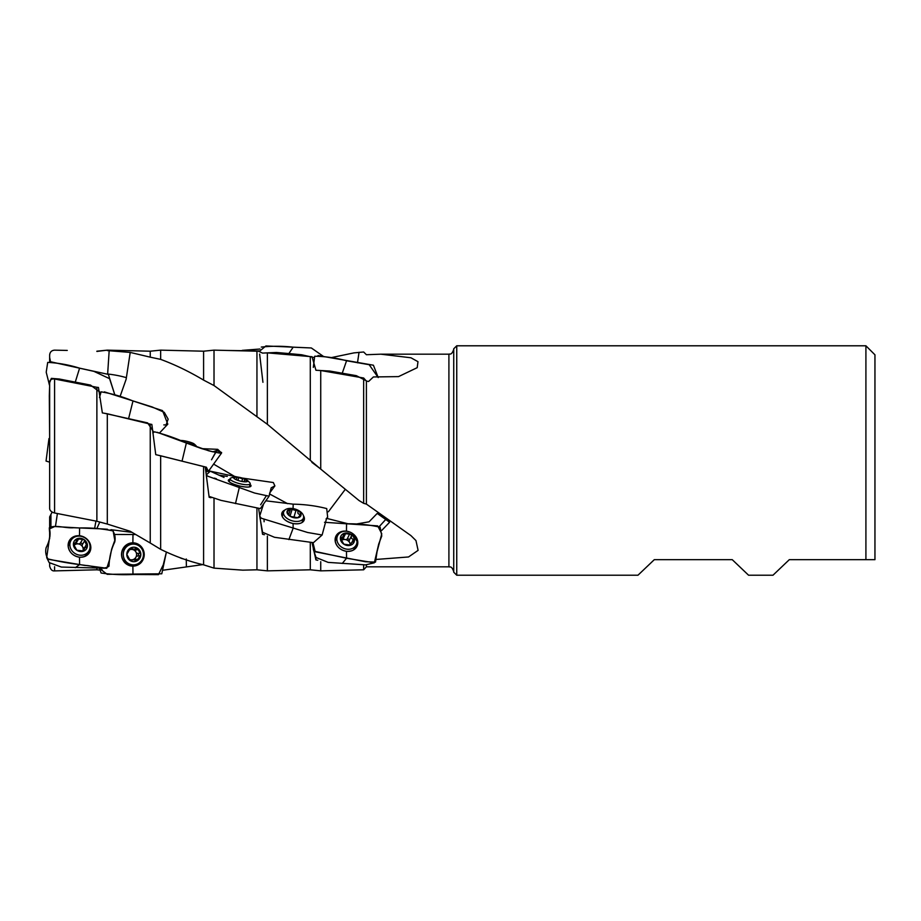 <?xml version="1.0" encoding="UTF-8"?>
<svg xmlns="http://www.w3.org/2000/svg" width="921" height="921" viewBox="0 0 921 921"><rect width="100%" height="100%" fill="white"/><g stroke="black" fill="none" stroke-linecap="round" stroke-linejoin="round"><path stroke-width="1.38" d="M55.433 526.593L57.401 513.55M49.642 526.824L49.642 516.946L52.129 512.041M49.642 563.652L49.642 566.081L49.642 563.652M49.642 538.716L49.642 532.488M49.642 438.764L49.308 395.88M49.308 395.892L49.642 385.784L46.211 372.222L47.708 362.402C58.345 362.932 68.971 364.854 79.586 368.158L108.367 374.398L114.803 394.764L109.576 378.669L93.907 371.359L51 361.849M49.642 361.803L49.642 357.452L50.551 361.803M49.642 508.691L49.642 382.077C49.976 379.694 51.622 378.669 54.592 378.992L96.878 387.304L96.878 521.263L54.592 512.985C51.599 512.18 49.953 510.741 49.642 508.691M67.268 350.429L54.592 350.153C51.599 350.394 49.953 352.029 49.642 355.046L49.642 357.452M96.878 568.533L96.878 569.8L54.592 570.893C52.209 571.193 50.563 569.592 49.642 566.081M96.878 387.304L98.455 387.465L102.358 412.919L107.308 413.759L107.308 524.061L96.878 521.263M98.455 567.624L102.358 570.041M96.878 351.2L107.308 350.141L96.878 351.431M256.947 508.346L256.947 569.8L242.81 570.157L214.017 568.13L203.587 564.826C189.242 561.511 174.932 556.342 160.657 549.33L150.238 543.022L150.238 424.132L107.308 413.759M160.657 549.33L160.657 455.78L155.753 454.652L151.85 424.42L150.238 424.132M330.973 357.693L353.929 352.893L363.657 351.995L366.397 354.723L380.776 354.182L410.939 357.774L417.984 361.677L417.201 367.675L398.528 376.608L373.385 376.954L368.596 381.49L366.397 381.121L363.657 378.013L363.657 503.338L359.04 500.54L320.727 469.1L267.366 424.293L214.017 385.554L203.587 380.108C189.242 371.554 174.932 364.647 160.657 359.374L160.657 350.141L150.238 351.2L107.308 350.141M160.657 359.374L150.238 357.164L150.238 351.2M150.238 543.022L130.218 531.29L107.308 524.061M107.308 350.59L130.218 352.421L126.142 379.21L120.064 396.548M150.238 357.164L130.218 352.421M203.587 380.108L203.587 351.2L214.017 350.141L214.017 385.554M203.587 564.826L203.587 466.556L160.657 455.78M267.366 424.293L267.366 352.87L262.543 353.1L258.64 351.292M256.947 416.511L256.947 351.2L259.607 350.924M320.727 469.1L320.727 370.518L315.938 370.265L312.035 356.738L267.366 352.87M310.296 460.293L310.296 356.784M310.296 542.976L310.296 569.8L320.727 570.859L320.727 561.706M317.803 560.267L315.938 559.91L312.035 542.619M310.296 569.8L267.366 570.859L267.366 536.057M363.657 378.013L320.727 370.518M366.397 564.654L366.397 566.818L363.657 569.8L363.657 564.93M366.397 381.121L366.397 504.086L410.939 535.608L415.97 540.581L418.099 550.367L408.533 556.963L376.056 559.45M363.657 503.338L366.397 504.086M214.017 568.13L214.017 498.791M211.001 497.766L209.148 497.282L205.245 466.935L203.587 466.556M264.408 534.721L262.543 534.272L258.64 508.473M453.731 460.5L453.731 348.794L456.747 345.789L456.747 575.211L453.731 572.206L453.731 460.5M865.913 345.789L874.95 354.815L874.95 559.669L865.913 559.669L865.913 345.789L456.747 345.789M456.747 575.211L637.977 575.211L654.301 559.669L732.253 559.669L748.566 575.211L772.995 575.211L789.309 559.669L874.95 559.669M345.168 489.5L328.383 511.777M269.485 493.921L287.64 503.683M235.523 476.963L213.511 464.057M355.126 524.233L369.079 521.804L377.207 513.423L389.606 522.242L381.766 530.404M205.245 466.935L206.765 471.736M210.184 471.287L206.246 474.971L209.148 497.282M262.543 532.165L262.543 534.272M348.541 523.899L326.61 518.362M315.938 557.09L315.938 559.91M359.04 352.294L357.486 362.816M99.767 522.046L96.82 528.654M131.887 532.338L110.957 529.69M107.435 529.241L98.409 528.723M341.415 539.936L342.98 536.655L340.402 538.325L343.832 544.173A7.207 6.033 25.7 0 0 350.809 545.117A7.207 6.033 25.7 0 0 354.401 540.224A7.207 6.033 25.7 0 0 350.97 534.376A7.207 6.033 25.7 0 0 343.994 533.432A7.207 6.033 25.7 0 0 340.402 538.325A7.207 6.033 25.7 0 0 343.832 544.173L350.809 545.117L351.304 544.196L350.878 545.094M354.286 540.65L351.327 542.895L350.809 545.117M342.98 536.655L343.994 533.432L350.97 534.376L351.431 535.93C350.959 537.818 351.603 538.923 353.388 539.257L351.995 542.147M354.401 540.224L353.388 539.257M340.563 538.981L341.231 537.599L340.402 538.325M343.994 533.432L343.268 534.825M340.379 538.313A7.23 6.044 -154.3 0 1 350.993 534.364A7.23 6.044 -154.3 0 1 350.832 545.128A7.23 6.044 -154.3 0 1 340.379 538.313M336.844 538.866A10.384 8.692 -154.3 0 1 337.57 535.734A10.384 8.692 -154.3 0 1 350.705 532.407A10.384 8.692 -154.3 0 1 356.3 544.737A10.384 8.692 -154.3 0 1 344.949 548.766A10.384 8.692 -154.3 0 1 336.844 538.866M335.267 541.56A10.384 8.692 -154.3 0 1 335.969 539.084L337.57 535.734M356.3 544.737L354.689 548.087A10.384 8.692 -154.3 0 1 353.18 550.171M350.959 543.666A2.936 2.464 -154.3 0 1 349.255 540.454A1.301 1.094 -154.3 0 0 347.171 539.096A2.936 2.464 -154.3 0 1 343.211 538.555A1.301 1.094 -154.3 0 0 342.29 538.117M350.13 545.22A5.215 4.363 25.7 0 0 350.176 544.714A5.215 4.363 25.7 0 0 349.531 542.377A5.215 4.363 25.7 0 0 341.76 540.247M289.735 515.864L290.437 516.416A7.207 4.202 17 0 0 297.414 517.844A7.207 4.202 17 0 0 301.006 514.827A7.207 4.202 17 0 0 297.575 510.384A7.207 4.202 17 0 0 290.599 508.956A7.207 4.202 17 0 0 287.007 511.972A7.207 4.202 17 0 0 290.437 516.416L297.828 517.729M297.897 512.203L298.036 511.731C297.552 513.388 298.208 514.229 299.993 514.263L301.006 514.827L297.552 517.809M298.036 511.731L297.575 510.384L295.952 510.556L293.845 517.441M289.747 515.806L287.007 511.972A7.23 4.214 -163 0 1 297.598 510.372A7.23 4.214 -163 0 1 297.437 517.855A7.23 4.214 -163 0 1 286.984 511.961L290.599 508.956L295.952 510.556M288.826 514.344L290.599 508.956M283.449 512.859A10.384 6.056 -163 0 1 283.61 511.88A10.384 6.056 -163 0 1 291.174 508.392A16.866 16.866 0 0 1 299.141 510.833A10.384 6.056 -163 0 1 303.481 517.947A10.384 6.056 -163 0 1 292.59 520.929A10.384 6.056 -163 0 1 283.449 512.859M237.042 480.071A7.207 1.715 14.2 0 0 244.019 481.741A7.207 1.715 14.2 0 0 246.759 481.695A7.207 1.715 14.2 0 0 247.611 481.073A7.207 1.715 14.2 0 0 244.18 478.713A7.207 1.715 14.2 0 0 237.204 477.032A7.207 1.715 14.2 0 0 233.612 477.711A7.207 1.715 14.2 0 0 234.107 478.506A7.207 1.715 14.2 0 0 237.042 480.071M244.053 481.752L244.641 479.657L247.611 481.073L245.93 481.798M244.641 479.657L244.18 478.713L242.557 478.839L241.901 481.441M234.613 478.885L233.612 477.711A7.23 1.727 -165.8 0 1 234.832 477.009A7.23 1.727 -165.8 0 1 246.816 480.037A7.23 1.727 -165.8 0 1 242.246 481.51A7.23 1.727 -165.8 0 1 233.589 477.7L237.204 477.032L242.557 478.839M236.11 479.68L237.204 477.032M246.816 480.037A16.866 16.866 0 0 1 249.902 482.88A10.384 2.475 -165.8 0 1 250.224 483.767A10.384 2.475 -165.8 0 1 239.771 483.698A10.384 2.475 -165.8 0 1 230.054 478.805A10.384 2.475 -165.8 0 1 230.077 478.69A10.384 2.475 -165.8 0 1 230.78 478.057A16.866 16.866 0 0 1 234.832 477.009M196.726 446.535A16.866 16.866 0 0 0 193.974 443.83A7.23 1.025 -166.1 0 0 187.458 441.481A7.23 1.025 -166.1 0 0 180.597 440.526A16.866 16.866 0 0 0 180.332 440.572M196.818 446.927L196.841 446.846A10.384 1.474 -166.1 0 0 196.737 446.547A10.384 1.474 -166.1 0 0 185.075 442.448M129.849 548.72A2.936 2.855 -94.1 0 0 131.853 549.365L133.867 549.215L130.414 548.133L126.822 554.315L130.252 560.624A7.207 7 85.9 0 0 140.821 554.569A7.207 7 85.9 0 0 130.414 548.133A7.207 7 85.9 0 0 130.252 560.624L131.645 560.475L130.172 560.578M130.252 560.624L133.234 559.703L137.229 560.751L137.724 559.323L135.548 559.484A2.936 2.855 -94.1 0 1 137.597 555.962A1.301 1.266 -94.1 0 0 137.62 553.463A2.936 2.855 -94.1 0 1 135.675 549.883A1.301 1.266 -94.1 0 0 135.41 548.686M135.606 560.544L137.229 560.751M133.867 549.215L137.39 548.26L140.821 554.569L137.724 559.323M129.999 548.49L131.807 548.363L130.414 548.133M137.39 548.26L135.767 548.432M126.799 554.315A7.23 7.023 -94.1 0 1 137.413 548.248A7.23 7.023 -94.1 0 1 137.252 560.762A7.23 7.023 -94.1 0 1 126.799 554.315M123.264 554.292A10.384 10.096 -94.1 0 1 132.612 544.115A10.384 10.096 -94.1 0 1 143.423 553.751A10.384 10.096 -94.1 0 1 134.098 564.838A10.384 10.096 -94.1 0 1 123.264 554.292M134.098 564.838L132.486 564.953A10.384 10.096 -94.1 0 1 121.653 554.407A10.384 10.096 -94.1 0 1 131.001 544.23L132.612 544.115M132.14 559.784A5.215 5.066 85.9 0 0 135.94 552.07A5.215 5.066 85.9 0 0 129.7 549.745M129.884 560.302A2.936 2.855 -94.1 0 1 131.219 559.841L133.234 559.703M135.548 559.484A1.301 1.266 -94.1 0 1 135.433 560.394M129.55 559.392A5.215 5.066 85.9 0 0 131.657 559.818M74.025 545.416L75.867 542.4L73.427 544.138L76.857 550.24A7.207 6.412 31.4 0 0 83.834 551.011A7.207 6.412 31.4 0 0 87.426 545.681A7.207 6.412 31.4 0 0 83.995 539.579A7.207 6.412 31.4 0 0 77.019 538.808A7.207 6.412 31.4 0 0 73.427 544.138A7.207 6.412 31.4 0 0 76.857 550.24L83.834 551.011L84.329 549.941L83.638 551.08M86.378 546.913L84.444 548.317L83.834 551.011M75.867 542.4L77.019 538.808L83.995 539.579L86.401 544.622L84.225 548.191A2.936 2.613 -148.6 0 1 82.28 544.725A1.301 1.163 -148.6 0 0 80.196 543.344A2.936 2.613 -148.6 0 1 76.236 542.906A1.301 1.163 -148.6 0 0 75.752 542.573M87.426 545.681L86.401 544.622M73.473 544.541L74.244 543.275L73.427 544.138M77.019 538.808L76.293 540.247M73.404 544.138A7.23 6.435 -148.6 0 1 84.018 539.579A7.23 6.435 -148.6 0 1 83.857 551.023A7.23 6.435 -148.6 0 1 73.404 544.138M69.869 544.553A10.384 9.245 -148.6 0 1 71.09 540.259A10.384 9.245 -148.6 0 1 84.778 537.783A10.384 9.245 -148.6 0 1 88.83 551.08A10.384 9.245 -148.6 0 1 77.41 554.638A10.384 9.245 -148.6 0 1 69.869 544.553M68.258 547.005A10.384 9.245 -148.6 0 1 69.478 542.895L71.09 540.259M88.83 551.08L87.219 553.717A10.384 9.245 -148.6 0 1 84.133 556.687M84.444 548.317L82.752 551.08A5.215 4.64 31.4 0 0 83.201 549.227A5.215 4.64 31.4 0 0 82.545 546.763A5.215 4.64 31.4 0 0 74.048 545.439M49.642 438.166L48.974 438.592L49.642 439.018M49.642 452.487L49.642 459.51M49.642 462.158L46.05 461.053L48.963 438.58M259.492 350.936L227.648 350.475M242.281 350.36L259.941 349.024M313.543 357.452L301.593 354.758L288.872 353.56L276.438 352.478L264.408 353.008M261.288 347.079C271.925 345.962 282.551 345.997 293.166 347.171L288.872 353.56M293.154 347.182L311.344 347.965L323.225 356.266L311.321 347.965L265.904 345.951L259.63 351.143M367.157 381.248L356.323 375.664L329.833 371.048L317.803 370.357M313.313 367.375L314.683 356.243C325.32 356.392 335.946 357.901 346.561 360.767L369.171 364.693L378.209 377.564L373.408 365.211L317.975 355.529M346.561 360.767L342.267 373.166M106.79 568.257L109.714 559.162L111.648 549.169L114.803 540.362L113.145 530.957C102.369 528.677 91.179 527.675 79.586 527.963L79.482 535.723A11.685 10.396 -148.6 0 1 89.613 542.619A11.685 10.396 -148.6 0 1 88.623 553.705A11.685 10.396 -148.6 0 1 74.06 555.34A11.685 10.396 -148.6 0 1 68.856 541.64A11.685 10.396 -148.6 0 1 79.482 535.757C72.575 535.688 68.776 538.9 68.096 545.347C68.776 551.921 72.575 555.87 79.482 557.193C86.39 557.228 90.177 554.028 90.857 547.569C90.177 540.995 86.39 537.047 79.482 535.723L79.586 527.975L54.719 526.536L49.331 528.965L49.976 534.594L46.695 557.596L47.708 558.863C58.345 561.373 68.971 563.295 79.586 564.608L106.79 568.257L61.35 567.06L49.193 562.604M79.574 564.619L75.292 567.681L79.586 564.608L79.482 557.193M121.491 554.465C122.182 561.568 125.97 565.494 132.877 566.219C139.785 565.552 143.572 561.66 144.252 554.557C143.572 547.442 139.785 543.528 132.877 542.791C125.97 543.471 122.171 547.35 121.491 554.465M132.877 542.826A11.685 11.351 -94.1 0 1 144.16 555.812A11.685 11.351 -94.1 0 1 121.56 555.317A11.685 11.351 -94.1 0 1 132.877 542.826L132.981 534.514L114.791 534.468L135.387 534.514L132.981 534.514L132.877 542.791M132.981 574.497L158.458 574.646L163.282 564.769L166.402 552.036L161.785 573.795L107.181 574.324L99.445 568.441L101.103 573.023C111.74 574.543 122.366 575.038 132.981 574.497L132.877 566.219M179.676 557.562L183.198 558.851M183.083 558.817A11.685 10.557 -33.6 0 1 179.814 557.619M186.376 566.841L186.272 558.989M162.533 570.283L202.666 564.619L162.533 570.283M100.09 392.288L90.523 385.082L59.14 378.98L51.334 378.37L49.112 384.057M79.586 368.158L75.292 382.054M153.508 431.776L147.636 422.9L104.2 413.23M99.48 397.481L101.103 391.839C111.74 393.566 122.366 396.617 132.981 400.98L162.533 410.616L167.806 424.167L159.609 432.882M132.981 400.98L128.687 418.272M206.672 471.448L208.365 471.368L206.396 467.223L157.606 455.078M152.84 433.043L154.498 431.834C165.135 434.493 175.761 438.2 186.376 442.966L208.848 450.841L215.813 452.338L217.701 449.333L221.57 453.028L219.451 453.063M186.376 442.966L182.082 460.972M206.246 474.971L207.893 476.238L254.599 493.034L269.082 496.212L260.321 508.588L220.971 500.368L209.171 496.419M229.905 479.346L228.281 480.44C228.972 482.339 232.76 484.204 239.667 486.012C246.575 487.474 250.362 487.416 251.042 485.828L250.052 484.423A11.685 2.786 -165.8 0 1 250.984 486.035A11.685 2.786 -165.8 0 1 238.988 485.839A11.685 2.786 -165.8 0 1 228.327 480.325A11.685 2.786 -165.8 0 1 229.905 479.357M235.477 503.603L239.667 486.012M227.303 476.41L218.691 475.098M269.082 496.212L271.211 487.819L274.884 485.897L273.33 482.535L242.269 478.057L210.115 471.138L224.022 477.423M322.12 535.009L326.633 518.247L327.657 517.234L326.725 508.576C315.949 505.825 304.759 504.351 293.166 504.167L293.062 509.463L293.166 504.167L265.812 500.805L263.556 503.994L259.687 516.071L261.288 518.224L307.602 532.488L322.12 535.009L313.439 542.665L274.493 537.288L262.589 532.28M284.934 509.981L281.676 514.263C282.367 518.661 286.155 521.747 293.062 523.508C299.97 524.44 303.769 522.84 304.437 518.719L303.446 515.668M303.47 515.725A11.685 6.804 -163 0 1 304.126 520.227A11.685 6.804 -163 0 1 291.071 523.001A11.685 6.804 -163 0 1 281.803 513.4A11.685 6.804 -163 0 1 284.865 510.038M288.872 539.602L293.166 528.147L293.062 523.508M349.566 531.924L346.457 531.141L346.561 523.796L324.537 522.288L377.691 525.879L381.778 533.812L377.046 551.725L375.515 562.086L365.453 561.752L315.224 551.771L313.025 542.918L313.347 549.457L314.683 551.334L346.561 558.241L374.329 562.812L365.522 564.872L328.141 562.386L316.076 557.493M374.329 562.812L378.704 544.058L381.778 535.976L380.12 527.215C369.344 524.751 358.154 523.623 346.561 523.796L346.457 531.141C339.55 530.887 335.751 533.777 335.083 539.821C335.762 546.026 339.55 549.86 346.457 551.322C353.365 551.575 357.164 548.686 357.832 542.653L351.81 533.006M352.674 533.581A11.685 9.774 -154.3 0 1 356.473 547.212A11.685 9.774 -154.3 0 1 342.221 550.044A11.685 9.774 -154.3 0 1 335.532 537.139A11.685 9.774 -154.3 0 1 346.457 531.175A11.685 9.774 -154.3 0 1 348.552 531.601M346.549 558.253L342.267 563.445L346.561 558.241L346.457 551.322M262.934 382.296L259.63 354.078M49.25 527.917C50.966 533.616 49.918 540.224 46.119 547.73C45.175 551.955 45.877 555.8 48.226 559.289L85.066 565.471C92.503 565.367 103.06 570.767 108.977 566.196C109.38 557.044 111.291 549.008 114.722 542.089C115.666 537.876 114.964 534.019 112.627 530.531L99.882 528.792L73.726 527.721C65.852 528.539 54.592 524.302 49.25 527.917M104.395 391.874L152.253 407.001L164.283 412.343L168.152 419.17L166.056 424.938M166.033 424.938L163.834 424.903M157.215 432.306L201.48 448.562L212.82 451.82L216.573 450.599L221.593 452.487M219.359 453.051L210.897 451.359M50.92 514.563L50.92 526.225M50.908 526.225L50.908 514.609M54.592 378.992L54.592 512.985M54.592 566.691L54.592 570.893M366.397 566.818L448.907 566.818L448.907 354.182C449.724 353.572 451.509 355.771 453.731 349.358M126.396 377.679A59.209 25.776 0 0 0 107.872 374.03M379.279 526.57L385.853 519.34M107.653 373.903L109.173 350.671M95.991 521.09A30.117 6.136 -81.9 0 0 94.644 528.562M351.431 535.93L349.255 540.454M349.347 534.571L347.171 539.096M345.387 534.03L343.211 538.555M299.993 514.263L299.475 515.944M287.836 511.777L287.479 512.939M291.992 509.739L290.034 516.163M246.586 480.992L246.425 481.648M238.597 477.884L237.963 480.405M139.773 555.812L137.597 555.962M139.796 553.302L137.62 553.463M137.851 549.722L135.675 549.883M84.456 541.157L82.28 544.725M82.372 539.775L80.196 543.344M78.412 539.338L76.236 542.906M89.475 549.768A11.374 10.131 -148.6 0 1 87.932 554.43M68.522 542.584A11.374 10.131 -148.6 0 1 71.965 539.073M87.61 553.072A10.522 9.36 -148.6 0 1 85.607 556.077M68.131 545.416A10.522 9.36 -148.6 0 1 69.881 542.25M128.376 543.758A11.374 11.052 -94.1 0 1 138.645 545.646M139.854 562.455A11.374 11.052 -94.1 0 1 129.953 565.782M123.46 547.949A10.522 10.212 -94.1 0 1 132.221 544.138M133.706 564.861A10.522 10.212 -94.1 0 1 124.485 562.351M302.744 520.342A11.374 6.631 -163 0 1 303.067 521.758M281.826 515.265A11.374 6.631 -163 0 1 282.874 514.275M356.462 544.38A11.374 9.521 -154.3 0 1 355.748 548.179M335.232 538.313A11.374 9.521 -154.3 0 1 337.754 535.377M354.919 547.604A10.522 8.796 -154.3 0 1 353.998 549.699M335.14 540.627A10.522 8.796 -154.3 0 1 336.2 538.601M96.878 569.8L99.514 570.076M203.587 351.2L160.657 350.141M256.947 351.2L214.017 350.141M363.657 569.8L320.727 570.859M380.776 354.182L448.907 354.182M256.947 569.8L267.366 570.859M448.907 566.818C449.724 567.428 451.509 565.229 453.731 571.642M319.679 468.213L311.908 462.388M350.21 545.22L351.281 542.987M283.61 511.88L282.217 516.428M303.481 517.947L302.088 522.506M300.626 516.14L300.971 514.989M230.077 478.69L229.283 481.833M250.224 483.767L249.43 486.91M49.17 562.616L46.695 557.596M49.331 528.965L49.964 536.287M208.388 471.379L221.558 453.04M215.813 452.338L211.531 459.775L215.572 452.43M201.757 448.654L217.701 449.333M216.389 478.759L214.374 478.126M269.669 492.988L274.895 485.885M260.608 504.789L266.019 496.269M262.566 532.292L259.687 516.082M263.072 504.673L263.141 505.641M264.108 521.758L264.039 519.513M326.092 518.914L327.657 517.234M316.041 557.493L313.347 549.457"/></g></svg>
